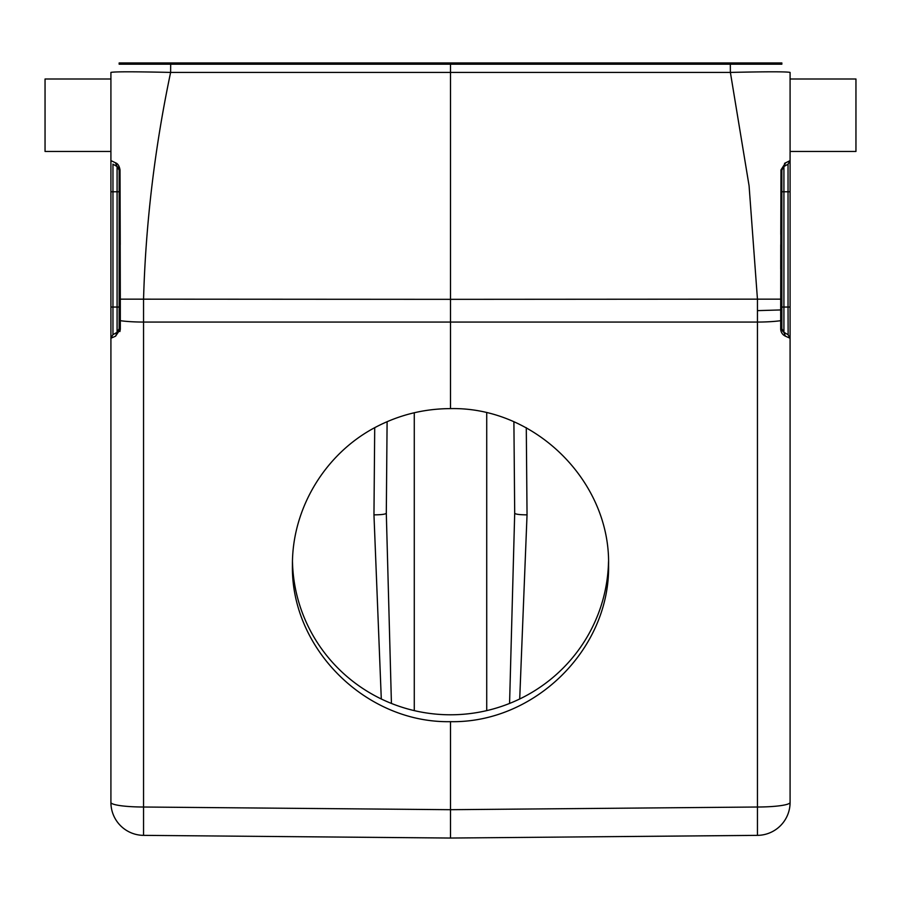 <?xml version="1.0" encoding="UTF-8"?>
<svg xmlns="http://www.w3.org/2000/svg" width="901" height="901" viewBox="0 0 901 901"><rect width="100%" height="100%" fill="white"/><g stroke="black" fill="none" stroke-linecap="round" stroke-linejoin="round"><path stroke-width="1.35" d="M790.087 79.006L855.95 79.006L855.95 151.458L790.087 151.458M110.913 414.066L110.913 418.413M110.913 151.458L45.05 151.458L45.05 79.006L110.913 79.006M784.174 332.469L783.915 332.3A4.111 4.111 0 0 1 783.239 331.816A4.111 4.111 0 0 0 783.915 332.3L783.915 191.789L788.037 191.789L788.037 164.173L783.915 166.55A4.111 4.111 0 0 0 782.642 167.687A4.111 4.111 0 0 1 783.915 166.55L781.854 170.109L781.854 328.73A4.111 0.574 180 0 1 780.683 329.135C780.953 332.413 782.518 334.755 785.39 336.163L790.087 338.235L790.087 802.442A32.932 4.584 180 0 1 757.448 807.014L757.448 835.362L450.5 838.043L757.448 835.362A32.932 32.932 0 0 0 790.087 802.442A32.932 32.932 0 0 1 757.448 835.362M781.854 299.155L757.448 299.155A164.646 1.442 90 0 1 757.448 310.631L780.683 309.944L780.987 169.872L781.854 170.109L781.854 307.05L788.037 307.05L788.127 334.733L783.915 332.3L781.854 328.73L781.854 320.283A4.111 0.574 0 0 1 780.683 320.688A32.932 4.584 180 0 1 757.448 322.062L757.448 807.014L450.5 809.695L450.5 838.043L143.552 835.362L450.5 838.043L450.5 721.667C534.991 723.312 610.337 648.607 608.569 564.95C610.337 481.28 534.991 406.756 450.5 408.615C424.123 408.705 399.278 414.843 375.965 427.018C325.34 453.316 292.037 508.322 292.431 564.95C290.663 648.607 366.009 723.312 450.5 721.667M785.379 336.152L783.915 332.3L788.127 334.733L783.915 332.3L788.037 334.676L790.098 338.235M780.784 234.429L780.987 169.872L785.548 162.777L783.915 166.539L788.093 164.128L790.098 160.603M768.497 64.196L781.854 64.196L781.865 62.957L730.328 62.957L730.317 64.185L450.5 64.185L450.5 62.957L730.328 62.957M784.512 163.385L790.087 160.603L790.087 72.418C786.81 71.607 766.909 71.607 730.384 72.418L749.08 185.786L757.448 299.155L450.5 299.335L450.5 72.418L730.384 72.418L730.317 64.196L781.854 64.196L730.317 64.196M170.683 62.957L119.146 62.957L119.146 64.185L170.683 64.196L170.683 62.957L450.5 62.957M119.901 331.545L120.317 329.169A4.111 0.574 180 0 1 119.146 328.73L119.146 320.283A4.111 0.574 0 0 0 120.317 320.688L120.317 329.135L115.61 336.163L110.913 338.235L110.913 72.418C114.202 71.607 134.103 71.607 170.616 72.418L450.5 72.418L450.5 64.185L119.146 64.196M387.103 421.679L386.304 513.243L387.103 421.679L386.304 513.243L391.428 703.444M386.304 513.243C385.515 514.268 381.393 514.809 373.96 514.854L374.715 427.682M526.285 427.682L527.04 514.854C519.607 514.809 515.485 514.268 514.696 513.243L513.897 421.679L514.696 513.255L513.897 421.679L514.696 513.243L509.572 703.444M292.476 561.605A158.069 156.526 180 0 0 450.5 714.786A158.069 156.526 180 0 0 608.524 561.605M119.146 320.283L119.146 170.109L119.146 328.73L117.085 332.3A4.111 4.111 0 0 0 118.414 331.072A4.111 4.111 0 0 1 117.085 332.3L112.963 334.676L117.085 332.3A4.111 4.111 0 0 0 118.414 331.072L118.324 331.208M110.902 338.235L112.873 334.733L117.085 332.3L115.621 336.152M119.146 307.05L112.963 307.05L112.963 191.789L119.146 191.789L119.146 170.109A4.111 4.111 0 0 0 117.085 166.55L112.895 164.128L117.085 166.55A4.111 4.111 0 0 1 119.146 170.109L117.085 166.55L117.085 332.3L112.873 334.733M112.963 164.173L112.963 191.789L110.913 191.789L110.913 307.05L112.963 307.05L112.963 334.676M117.085 166.539L112.895 164.128L117.085 166.539L115.452 162.777C117.806 163.577 119.326 165.942 120.013 169.872L120.317 299.155L119.146 299.155M110.913 160.603L115.452 162.777M117.085 166.55A4.111 4.111 0 0 1 119.146 170.109L120.013 169.872L120.238 244.655M450.5 408.615L450.5 299.335L120.317 299.155L120.317 320.688A32.932 4.584 180 0 0 143.552 322.062L143.552 299.155C145.692 223.572 154.713 148.001 170.616 72.418L170.683 64.196M110.913 802.442A32.932 32.932 0 0 0 143.552 835.362L143.552 807.014A32.932 4.584 180 0 1 110.913 802.442L110.913 338.235M781.854 170.109L783.915 166.55L783.915 191.789L781.854 191.789M780.762 244.723L780.716 268.994M780.683 309.944L780.683 329.135M790.087 160.603L790.087 191.789L788.037 191.789L788.037 307.05L790.087 307.05L790.087 191.789L790.087 338.235L785.39 336.163M414.28 710.619L414.28 412.737M381.292 698.985L373.96 514.854M486.72 412.737L486.72 710.619M527.04 514.854L519.708 698.985M450.5 809.695L143.552 807.014L143.552 322.062L757.448 322.062A164.646 1.442 90 0 0 757.448 310.631M783.915 332.3A4.111 4.111 0 0 1 783.239 331.816M779.703 64.196L781.854 64.196M139.081 64.196L127.514 64.196M119.045 329.631L118.189 331.365M782.676 331.208L781.967 329.653"/></g></svg>
